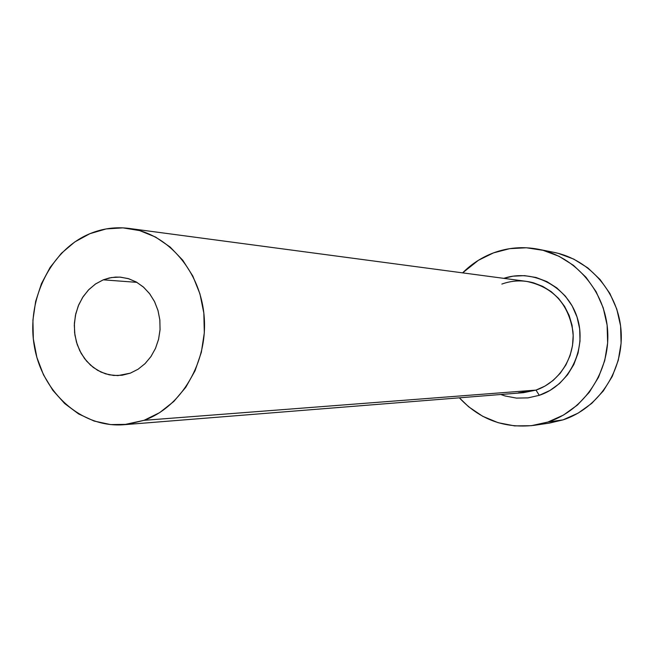 <?xml version="1.0" encoding="UTF-8"?>
<svg xmlns="http://www.w3.org/2000/svg" width="654" height="654" viewBox="0 0 654 654"><rect width="100%" height="100%" fill="white"/><g stroke="black" fill="none" stroke-linecap="round" stroke-linejoin="round"><path stroke-width="0.98" d="M130.35 373.148L117.916 375.6L109.234 374.816L100.896 372.044L93.244 367.409L86.581 361.106L81.178 353.405L77.237 344.617L74.916 335.093L74.303 325.226L75.423 315.4L78.235 306.007L82.625 297.431L88.421 290.016L95.394 284.065L103.283 279.83L136.907 282.356L103.283 279.83L111.45 277.541L119.854 277.108L128.176 278.579L136.097 281.899L143.3 286.942L149.496 293.532L154.442 301.412L157.933 310.274L159.829 319.773L160.058 329.534L158.603 339.173L155.529 348.296L150.96 356.553L145.074 363.616L138.108 369.216L130.35 373.148L122.102 375.249L113.682 375.47L105.408 373.802L97.61 370.327L90.571 365.185L84.554 358.58L79.78 350.757L76.428 342.026L74.605 332.714L74.392 323.158L75.79 313.724L78.75 304.756L83.164 296.597L88.87 289.55L95.656 283.893L103.283 279.83L109.3 277.958L115.505 277.092L120.5 277.157L128.764 278.759L136.596 282.176L143.7 287.302L149.799 293.932L154.646 301.829L158.047 310.683L159.87 320.149L160.042 329.861L158.546 339.426L155.448 348.484L150.87 356.675L145 363.689L138.068 369.24L130.35 373.148M518.287 392.833L535.986 390.103L539.288 395.318L527.966 397.885L516.415 398.098L505.076 395.964L500.768 394.501M124.244 424.691L523.502 392.678L535.986 390.103C559.203 382.361 575.307 357.1 572.961 331.594C568.4 303.644 552.883 286.902 526.429 281.367L129.14 228.434C167.767 233.339 200.688 271.287 204.179 316.708C207.923 362.095 181.46 406.96 144.035 420.326L535.986 390.103L144.035 420.326L123.99 424.708C81.66 428.198 42.257 392.841 34.368 346.399C26.111 300.039 50.342 250.024 89.892 233.691C102.58 228.467 115.66 226.717 129.14 228.434M533.827 425.37C504.479 428.672 479.652 419.492 459.353 397.82L468.689 406.829L482.627 416.246L498.111 422.688L514.567 425.893L531.375 425.689L547.897 422.043L533.827 425.37L549.311 423.113L562.996 419.884L547.897 422.043L563.47 415.069L577.466 405.014L589.328 392.228L598.541 377.227L604.729 360.599L607.631 343.007L607.116 325.169L603.209 307.813L596.08 291.643L586.033 277.304L573.493 265.352L558.974 256.254L543.073 250.327L526.413 247.776L509.662 248.659L493.443 252.902L478.368 260.317L462.631 272.865C471.518 263.963 481.785 257.308 493.443 252.902C508.068 247.531 523.069 246.313 538.446 249.264C575.585 256.507 605.555 291.529 607.697 331.57C610.035 371.603 584.12 410.254 547.897 422.043L562.996 419.884C598.246 408.439 623.434 370.957 621.161 332.158C619.068 293.344 589.933 259.376 553.791 252.33L538.765 249.329M539.288 395.318C569.176 385.566 587.243 349.326 577.359 318.065C567.893 286.656 533.312 268.434 503.817 278.351L513.038 276.176L524.557 275.645L535.986 277.468L546.875 281.596L556.799 287.891L565.35 296.115L572.185 305.958L577.032 317.026L579.681 328.888L580.024 341.077L578.054 353.095L573.852 364.474L567.574 374.75L559.497 383.53L549.94 390.471L539.288 395.318L535.986 390.103L544.978 386.089L553.137 380.424L560.192 373.295L565.898 364.94L570.051 355.637L572.503 345.688L573.174 335.453L572.046 325.259L569.144 315.457L564.59 306.391L558.524 298.355L551.167 291.61L542.771 286.395L533.623 282.855C522.881 279.937 512.295 280.337 501.855 284.065M549.123 423.146L562.996 419.884L578.152 413.115L591.772 403.354L603.299 390.961L612.258 376.418L618.275 360.297L621.096 343.244L620.597 325.954L616.796 309.129L609.863 293.45L600.094 279.544L587.889 267.952L573.762 259.115L558.287 253.36L553.456 252.264M89.892 233.691L74.785 241.939L61.378 253.319L50.137 267.396L41.472 283.615L35.659 301.396L32.921 320.076L33.329 338.976L36.886 357.436L43.466 374.767L52.843 390.34L64.705 403.567L78.627 413.949L94.111 421.053L110.591 424.585L127.448 424.356L144.035 420.326L159.699 412.609L173.8 401.474L185.752 387.323L195.072 370.712L201.342 352.302L204.31 332.829L203.835 313.094L199.952 293.908L192.816 276.045L182.752 260.218L170.171 247.065L155.603 237.075L139.654 230.6L122.952 227.862L106.152 228.925L89.892 233.691"/></g></svg>
